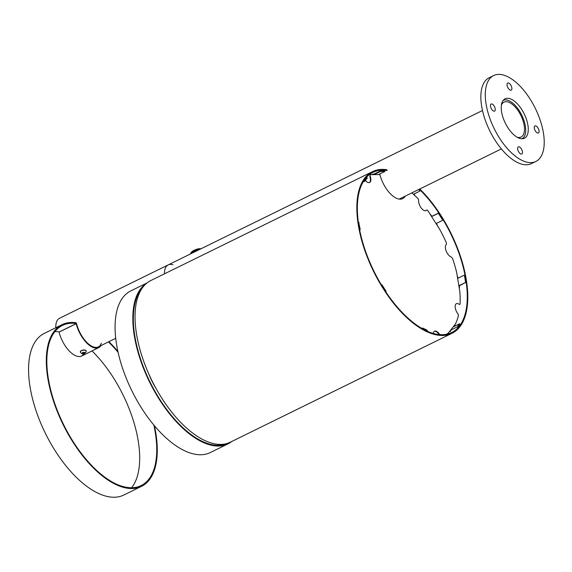 <?xml version="1.0" encoding="UTF-8"?>
<svg xmlns="http://www.w3.org/2000/svg" width="572" height="572" viewBox="0 0 572 572"><rect width="100%" height="100%" fill="white"/><g stroke="black" fill="none" stroke-linecap="round" stroke-linejoin="round"><path stroke-width="0.86" d="M522.4 151.594A3.94 1.888 -116.2 0 1 521.778 153.954A3.94 1.888 -116.2 0 1 518.346 151.251A3.94 1.888 -116.2 0 1 518.303 146.882A3.94 1.888 -116.2 0 1 520.684 147.976A3.94 1.888 -116.2 0 1 522.4 151.594M535.857 161.454L531.417 163.628A47.855 22.916 -116.2 0 1 489.754 130.781A47.855 22.916 -116.2 0 1 489.224 77.728L493.657 75.554A47.855 22.916 -116.2 0 1 522.558 88.889A47.855 22.916 -116.2 0 1 543.4 132.811A47.855 22.916 -116.2 0 1 535.857 161.454A47.855 22.916 -116.2 0 1 494.187 128.607A47.855 22.916 -116.2 0 1 493.657 75.554M539.017 130.623A3.94 1.888 -116.2 0 1 538.395 132.983A3.94 1.888 -116.2 0 1 534.97 130.28A3.94 1.888 -116.2 0 1 534.92 125.911A3.94 1.888 -116.2 0 1 537.301 127.005A3.94 1.888 -116.2 0 1 539.017 130.623M527.899 125.068A21.958 10.518 -116.2 0 1 524.438 138.209A21.958 10.518 -116.2 0 1 505.319 123.137A21.958 10.518 -116.2 0 1 505.076 98.799A21.958 10.518 -116.2 0 1 518.339 104.912A21.958 10.518 -116.2 0 1 527.899 125.068M495.216 108.737A3.94 1.888 -116.2 0 1 494.594 111.097A3.94 1.888 -116.2 0 1 491.162 108.387A3.94 1.888 -116.2 0 1 491.119 104.018A3.94 1.888 -116.2 0 1 493.5 105.119A3.94 1.888 -116.2 0 1 495.216 108.737M511.833 87.766A3.94 1.888 -116.2 0 1 511.211 90.126A3.94 1.888 -116.2 0 1 507.779 87.416A3.94 1.888 -116.2 0 1 507.736 83.047A3.94 1.888 -116.2 0 1 510.117 84.148A3.94 1.888 -116.2 0 1 511.833 87.766M501.401 105.141A19.419 9.302 -116.2 0 1 503.975 102.159A19.419 9.302 -116.2 0 1 515.708 107.572A19.419 9.302 -116.2 0 1 524.167 125.397A19.419 9.302 -116.2 0 1 521.099 137.023A19.419 9.302 -116.2 0 1 517.167 137.244M503.203 100.343A21.393 10.246 -116.2 0 1 516.094 106.428A21.393 10.246 -116.2 0 1 525.346 125.99A21.393 10.246 -116.2 0 1 522.064 138.746M55.799 327.742A21.393 10.246 -116.2 0 1 59.524 318.275L168.204 264.893A21.393 10.246 -116.2 0 0 164.464 273.831A21.393 10.246 -116.2 0 1 168.204 264.893A21.393 10.246 -116.2 0 1 172.923 264.772M419.305 189.218A89.232 42.728 -116.2 0 1 464.207 271.335A89.232 42.728 -116.2 0 1 451.666 332.532A89.232 42.728 -116.2 0 1 373.966 271.278A89.232 42.728 -116.2 0 1 372.987 172.351A89.232 42.728 -116.2 0 1 387.122 170.506M419.755 188.996A90.076 43.136 -116.2 0 1 464.757 271.8A90.076 43.136 -116.2 0 1 452.037 333.29L230.244 442.227A90.076 43.136 -116.2 0 1 151.816 380.401A90.076 43.136 -116.2 0 1 150.822 280.537L372.615 171.593A90.076 43.136 -116.2 0 1 386.887 169.727M452.037 333.29A90.076 43.136 -116.2 0 1 373.609 271.457A90.076 43.136 -116.2 0 1 372.615 171.593M375.182 174.102L370.241 174.868M384.606 170.978L380.959 170.792L374.017 174.06A88.667 17.539 160.2 0 0 372.865 174.117L373.058 174.632L370.685 174.653A88.667 42.464 63.8 0 0 370.449 174.71A1.687 0.808 63.8 0 0 370.234 176.233L369.791 176.448A7.036 3.368 63.8 0 1 369.419 182.547M384.942 171.285L380.416 171.529L374.202 174.582A88.667 17.539 160.2 0 0 373.058 174.632L379.536 174.589A88.667 17.539 160.2 0 0 378.578 174.553L384.792 171.5L384.756 170.763M380.959 170.792L381.152 171.307M417.481 198.034L411.904 192.857L417.481 198.034A88.667 42.464 63.8 0 1 417.782 198.362A1.687 0.808 63.8 0 1 418.59 200.393A7.036 3.368 63.8 0 0 421.114 207.843A7.036 3.368 63.8 0 0 426.011 210.618A7.036 3.368 63.8 0 0 426.562 210.181L426.119 210.396A7.036 3.368 63.8 0 1 425.775 210.71M415.544 196.232L414.679 195.431A88.667 60.754 -175.3 0 0 413.527 194.23L419.734 191.177A0.565 0.386 -175.3 0 0 419.834 190.64L418.654 189.539M457.378 326.812L459.466 323.831L453.26 326.884A88.667 17.296 -32.4 0 0 453.818 326.104L449.799 331.181A88.667 17.296 -32.4 0 0 450.55 330.309L457.378 326.812L457.679 327.277L460.024 324.31L459.731 323.845M449.799 331.181L450.092 331.646A88.667 17.296 -32.4 0 0 450.843 330.773L450.55 330.309M454.111 326.569L453.818 326.104L455.283 324.252L448.326 333.033A88.667 42.464 63.8 0 1 446.618 334.248M454.182 326.433L455.283 324.252A88.667 42.464 63.8 0 0 458.387 315.708A1.687 0.808 63.8 0 0 457.786 313.685A7.036 3.368 63.8 0 1 455.205 305.705A7.036 3.368 63.8 0 1 459.116 304.261A1.687 0.808 63.8 0 0 460.067 303.796A88.667 42.464 63.8 0 0 459.817 291.52L456.685 272.63A88.667 42.464 63.8 0 0 452.924 259.509A2.817 1.351 63.8 0 0 450.929 256.892A7.036 3.368 63.8 0 1 446.203 251.065A7.036 3.368 63.8 0 1 446.124 244.702A2.817 1.351 63.8 0 0 445.974 241.87A88.667 42.464 63.8 0 0 439.525 229.065L428.149 211.118A88.667 42.464 63.8 0 0 427.863 210.732A1.687 0.808 63.8 0 0 426.562 210.181M454.475 325.561L454.626 325.089M385.986 291.134L382.139 285.07L385.986 291.134A0.565 0.479 38.4 0 1 385.835 291.82L385.778 291.849M381.352 284.849L381.402 284.827A0.565 0.479 38.4 0 1 382.139 285.07M419.884 190.69A0.565 0.386 -175.3 0 0 419.869 190.233L419.834 190.64M419.869 190.233L418.961 189.389M413.742 194.123L414.714 195.023A88.667 60.754 -175.3 0 0 413.821 194.087M427.22 330.294L427.305 330.78L422.922 328.593L422.844 328.106L427.22 330.294L426.59 330.938M421.671 328.342L422.844 328.106M459.144 285.621L459.488 287.702A88.667 65.894 -63.5 0 0 459.295 285.878L465.165 282.661A0.565 0.422 -63.5 0 0 465.529 281.953L464.471 275.568A0.565 0.422 -63.5 0 0 463.949 275.296L457.736 278.349A88.667 65.894 -63.5 0 0 457.35 276.619L457.686 276.784A88.667 65.894 -63.5 0 1 458.008 278.214M465.501 282.833A0.565 0.422 -63.5 0 0 465.865 282.118L464.471 275.568M464.807 275.74A0.565 0.422 -63.5 0 0 464.421 275.418M465.165 282.661L458.958 285.714A88.667 65.894 -63.5 0 1 459.152 287.53L457.35 276.619M437.122 225.275L430.552 214.908A88.667 75.89 -141.6 0 1 431.717 216.545L437.923 213.499A0.565 0.479 -141.6 0 1 438.667 213.749L442.506 219.805A0.565 0.479 -141.6 0 1 442.363 220.492L436.15 223.545A88.667 75.89 -141.6 0 1 437.122 225.275M442.578 220.241A0.565 0.479 -141.6 0 0 442.692 219.577L442.506 219.805M436.3 223.466L437.308 225.046A88.667 75.89 -141.6 0 0 436.393 223.423M431.867 216.473L430.73 214.679A88.667 75.89 -141.6 0 1 431.896 216.316L438.102 213.27A0.565 0.479 -141.6 0 1 438.846 213.52L442.692 219.577M358.408 222.444A0.565 0.422 116.5 0 1 358.78 222.758L360.174 229.315A0.565 0.422 116.5 0 1 359.817 230.023L359.702 230.073M358.78 222.758L359.838 229.143A0.565 0.422 116.5 0 1 359.638 229.737M358.73 222.615A0.565 0.422 116.5 0 1 359.123 222.93M366.359 178.378L367.267 178.071L364.915 181.038L363.063 182.089M365.887 177.999L366.974 177.606L364.621 180.573L364.915 181.038M364.621 180.573L363.999 181.017L364.292 181.481M363.999 181.017L363.57 181.224M439.189 334.584A7.036 3.368 63.8 0 0 434.255 331.338M439.811 334.641A7.036 3.368 63.8 0 0 434.47 331.209A7.036 3.368 63.8 0 0 433.269 333.447M365.372 180.466A7.036 3.368 63.8 0 0 369.648 182.461A7.036 3.368 63.8 0 0 370.234 176.233M405.226 196.139A22.515 10.782 -116.2 0 1 392.263 195.51A22.515 10.782 -116.2 0 1 379.901 174.589L371.242 174.646M54.912 331.61A89.232 42.728 -116.2 0 1 59.03 331.874A22.236 10.646 63.8 0 0 70.921 352.574A22.236 10.646 63.8 0 0 83.877 353.982M91.985 350.936A89.232 42.728 -116.2 0 1 131.61 487.773M81.303 356.17A22.236 10.646 63.8 0 0 83.212 354.304M108.873 341.706A90.076 43.136 -116.2 0 1 117.911 351.422M154.447 425.804A90.076 43.136 -116.2 0 1 141.513 486.343A90.076 43.136 -116.2 0 1 63.084 424.517A90.076 43.136 -116.2 0 1 62.091 324.653A90.076 43.136 -116.2 0 1 76.147 322.751L76.391 323.53L59.073 332.039M108.415 341.927A89.232 42.728 -116.2 0 1 118.118 352.352M153.832 425.067A89.232 42.728 -116.2 0 1 141.141 485.585A89.232 42.728 -116.2 0 1 63.449 424.338A89.232 42.728 -116.2 0 1 62.462 325.411A89.232 42.728 -116.2 0 1 76.391 323.53M141.513 486.343L123.766 495.059A90.076 43.136 -116.2 0 1 45.338 433.233A90.076 43.136 -116.2 0 1 44.344 333.369L62.091 324.653M100.958 345.588A22.236 10.646 -116.2 0 1 98.72 347.633A22.236 10.646 -116.2 0 1 76.169 323.716L59.088 332.11M101.337 343.207A21.393 10.246 -116.2 0 1 89.132 344.48A21.393 10.246 -116.2 0 1 76.648 323.866L76.169 323.716M218.79 444.394A89.232 42.728 -116.2 0 1 218.111 445.281M156.042 388.502A45.038 21.564 -116.2 0 1 148.741 373.823M231.782 441.477A90.076 43.136 -116.2 0 1 228.013 443.858A90.076 43.136 -116.2 0 1 150.629 384.127A90.076 43.136 -116.2 0 1 146.625 283.262M226.333 443.686A89.232 42.728 -116.2 0 1 153.368 388.481A89.232 42.728 -116.2 0 1 142.099 288.288M228.013 443.858L210.267 452.574A90.076 43.136 -116.2 0 1 131.839 390.74A90.076 43.136 -116.2 0 1 130.845 290.876L147.054 282.918M190.648 253.868A8.444 3.947 -9.4 0 1 194.895 249.95A8.444 3.947 -9.4 0 1 200.136 248.799A8.444 3.947 -9.4 0 1 201.029 248.77M191.034 253.675A8.444 3.947 -9.4 0 1 199.285 249.628M194.895 249.95L196.253 249.413A5.069 2.367 -9.4 0 1 199.399 248.72A5.069 2.367 -9.4 0 1 200.479 248.713L201.079 248.741M193.815 252.309A5.069 2.367 -9.4 0 1 193.858 251.215M195.224 251.623L195.109 250.936L196.267 250.865A2.817 1.316 -9.4 0 1 198.863 249.835M194.83 251.816A3.94 1.845 -9.4 0 1 195.109 250.936M84.134 352.409L82.854 352.652L83.026 353.675L84.299 353.432L84.134 352.409M85.986 351.809A2.953 1.38 170.6 0 0 86.186 351.422A2.953 1.38 170.6 0 0 86.2 351.129A2.953 1.38 170.6 0 0 83.062 350.25A2.953 1.38 170.6 0 0 80.373 352.095A2.953 1.38 170.6 0 0 80.48 352.366A3.182 3.182 0 0 0 86.186 351.422M82.432 353.053A2.953 1.38 170.6 0 0 82.919 353.046M84.198 352.817A2.953 1.38 170.6 0 0 84.856 352.588M84.87 353.138A1.48 0.694 170.6 0 0 83.34 352.373A1.48 0.694 170.6 0 0 82.361 353.618A1.48 0.694 170.6 0 0 84.87 353.138M86.179 351.036A2.953 1.38 170.6 0 0 86.172 350.943A2.953 1.38 170.6 0 0 83.033 350.064A2.953 1.38 170.6 0 0 80.337 351.909A2.953 1.38 170.6 0 0 80.359 352.002M84.17 352.631A2.953 1.38 170.6 0 0 84.67 352.466M82.733 352.559L82.189 352.931M399.184 199.106L501.358 148.92M168.204 264.893L482.489 110.518M415.765 196.439L415.365 195.967M98.348 346.875L115.744 338.331M98.72 347.633L81.639 356.02"/></g></svg>
